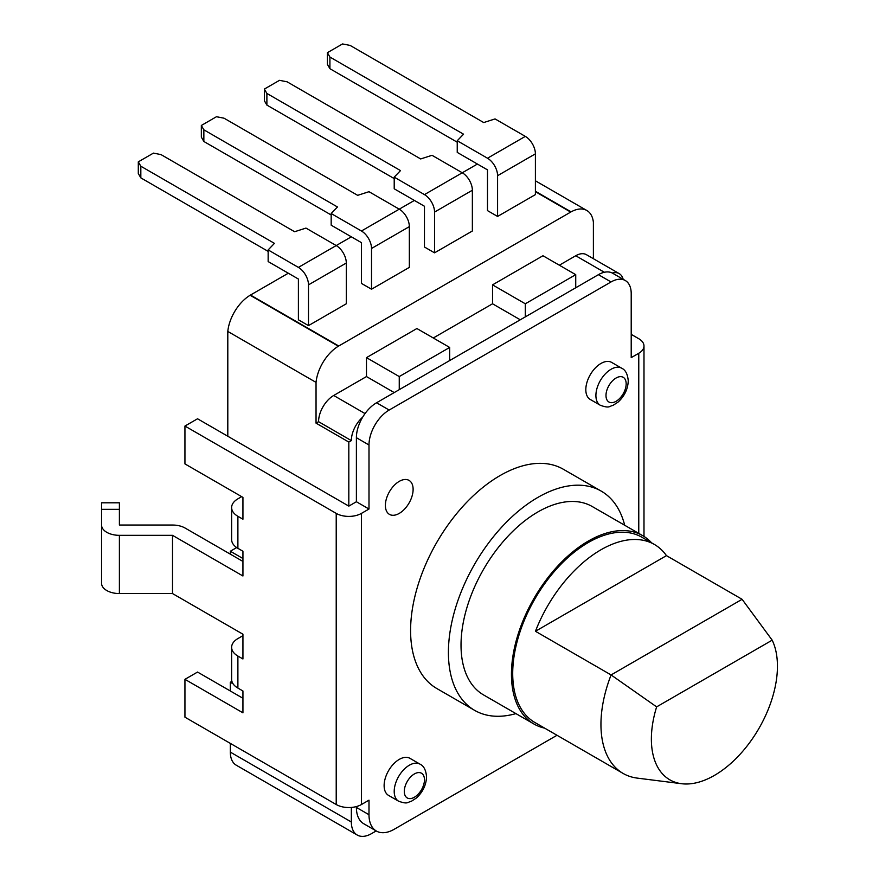 <?xml version="1.0" encoding="UTF-8"?>
<svg xmlns="http://www.w3.org/2000/svg" width="879" height="879" viewBox="0 0 879 879"><rect width="100%" height="100%" fill="white"/><g stroke="black" fill="none" stroke-linecap="round" stroke-linejoin="round"><path stroke-width="1.32" d="M318.572 421.689L351.347 440.61A21.393 12.35 -60 0 1 362.686 417.151A28.524 16.47 120 0 1 376.564 402.769L449.674 360.555L449.674 347.447L416.899 328.526L366.477 357.643L366.477 376.564L333.701 395.484A21.393 12.35 120 0 0 318.572 421.689L316.044 423.14L316.044 382.387L227.804 331.438A32.391 18.701 120 0 1 250.13 295.267A28.524 16.47 -60 0 1 250.493 295.047L288.312 273.215M227.804 331.438L227.804 436.248L197.544 418.778L184.942 426.051L336.217 513.391A17.833 10.295 180 0 0 361.434 513.391L368.993 509.029L356.391 501.744L348.82 506.117L227.804 436.248M236.682 547.573L230.331 551.243L230.331 554.155M231.902 681.335L230.331 682.247L230.331 690.982M376.201 830.93L371.52 833.633A28.524 16.47 -60 0 1 357.259 835.05L236.231 765.18A28.524 16.47 120 0 1 230.331 752.116L230.331 743.392M308.485 325.615L298.399 319.791L298.399 279.039L268.15 261.568L268.15 249.922L298.399 267.392A14.262 8.23 60 0 1 308.485 284.862L308.485 325.615L346.304 303.782L346.304 263.019A14.262 8.23 -120 0 0 336.217 245.56L351.347 236.825M371.52 289.224L361.434 283.401L361.434 242.648L331.174 225.178L331.174 213.531L361.434 231.001A14.262 8.23 60 0 1 371.52 248.471L371.52 289.224L409.339 267.392L409.339 226.628A14.262 8.23 -120 0 0 399.253 209.169L414.383 200.434M394.21 177.14L424.458 194.611L462.277 172.778A14.262 8.23 -120 0 1 472.364 190.238L472.364 231.001L434.545 252.833L424.458 247.01L424.458 206.257L394.21 188.787L394.21 177.14L400.505 170.592L266.886 93.438L264.359 89.076L279.489 80.341L287.048 81.791L420.678 158.945L432.028 155.308L462.277 172.778L477.407 164.043M316.044 382.387A32.391 18.701 -60 0 1 338.349 346.216A28.524 16.47 -60 0 1 338.745 345.996L570.691 212.081A28.524 16.47 -60 0 1 571.075 211.861A32.391 18.701 -60 0 1 586.842 210.499A32.391 18.701 -60 0 1 593.391 222.266L593.391 258.701M368.993 509.029L368.993 444.983A28.524 16.47 -60 0 1 389.166 410.043L611.037 281.95A28.524 16.47 -60 0 1 625.299 280.533L612.696 273.259A28.524 16.47 120 0 0 612.3 273.039A21.393 12.35 -60 0 1 619.212 273.611L586.436 254.69A21.393 12.35 120 0 0 575.734 255.745L559.352 265.205M449.674 360.555L575.734 287.774L575.734 274.666L542.958 255.745L492.537 284.862L492.537 303.782L433.292 337.986M631.21 334.35L638.769 338.723A17.833 10.295 180 0 1 643.988 345.996A17.833 10.295 180 0 1 638.769 353.27L631.21 357.643L631.21 293.597A28.524 16.47 -60 0 0 625.299 280.533M357.259 835.05A28.524 16.47 -60 0 1 351.347 821.997L351.347 807.438M557.011 735.273L394.21 829.271A35.654 20.591 -60 0 1 376.377 831.04L363.774 823.755A35.654 20.591 120 0 1 356.391 807.438L356.391 806.57M233.1 683.851L230.331 682.247M242.934 558.517L230.331 551.243M119.39 509.337L119.39 502.799L101.557 502.799L101.557 509.337L119.39 509.337L119.39 525.038L172.515 525.038A17.833 10.295 180 0 1 185.117 528.059L242.934 561.428M242.934 698.267L197.544 672.061L184.942 679.335L184.942 717.187L336.217 804.527A17.833 10.295 0 0 0 361.434 804.527L368.993 800.154L368.993 814.712A35.654 20.591 -60 0 0 376.377 831.04M348.82 506.117L348.82 442.071L316.044 423.14M351.347 440.61L348.82 442.071M366.477 376.564L394.21 392.572M366.477 357.643L399.253 376.564L399.253 389.661M449.674 347.447L399.253 376.564M575.734 287.774L598.423 274.666A28.524 16.47 120 0 1 612.3 273.039M575.734 274.666L525.312 303.782L525.312 316.879M492.537 303.782L520.269 319.791M492.537 284.862L525.312 303.782M619.212 273.611A21.393 12.35 -60 0 1 623.156 279.302M420.03 764.159L409.944 758.335A21.393 12.35 120 0 0 393.462 764.071A21.393 12.35 120 0 0 384.123 785.595A21.393 12.35 120 0 0 388.551 795.396L398.637 801.219A21.393 12.35 -60 0 1 394.21 791.419A21.393 12.35 -60 0 1 394.264 789.869A21.393 12.35 -60 0 1 404.164 769.257A21.393 12.35 -60 0 1 420.03 764.159C423.81 765.906 425.985 770.136 426.546 776.871C426.194 784.991 422.832 792.012 416.481 797.945L411.273 801.351C407.263 802.098 408.153 804.571 398.637 801.219M621.728 368.224L611.641 362.401A21.393 12.35 120 0 0 595.16 368.136A21.393 12.35 120 0 0 585.821 389.661A21.393 12.35 120 0 0 590.249 399.462L600.335 405.285A21.393 12.35 -60 0 1 595.907 395.484A21.393 12.35 -60 0 1 595.962 393.924A21.393 12.35 -60 0 1 605.862 373.322A21.393 12.35 -60 0 1 621.728 368.224C625.507 369.971 627.683 374.201 628.254 380.937C627.892 389.056 624.54 396.077 618.179 402L612.982 405.417C608.96 406.164 609.85 408.636 600.335 405.285M385.387 505.392A19.613 11.317 120 0 0 389.441 514.369A19.613 11.317 120 0 0 404.56 509.106A19.613 11.317 120 0 0 413.119 489.372A19.613 11.317 120 0 0 409.054 480.395A19.613 11.317 120 0 0 393.946 485.647A19.613 11.317 120 0 0 385.387 505.392M601.203 491.108L563.384 469.276A126.576 73.078 120 0 0 500.096 475.55A126.576 73.078 120 0 0 417.404 587.095A126.576 73.078 120 0 0 436.808 688.521L474.627 710.353A126.576 73.078 -60 0 1 455.223 608.927A126.576 73.078 -60 0 1 537.915 497.382A126.576 73.078 -60 0 1 601.203 491.108A126.576 73.078 -60 0 1 624.683 525.246M184.942 426.051L184.942 463.903L242.934 497.382L242.934 519.214L237.89 516.303A21.393 12.35 180 0 1 231.627 507.568L231.627 539.596A21.393 12.35 0 0 0 237.89 548.331L242.934 551.243L242.934 575.987L172.515 535.333L119.39 535.333A17.833 10.295 180 0 1 106.788 532.322A17.833 10.295 180 0 1 101.557 525.038L101.557 583.271A17.833 10.295 0 0 0 106.788 590.545A17.833 10.295 0 0 0 119.39 593.556L172.515 593.556L242.934 634.209L242.934 658.964L237.89 656.053A21.393 12.35 180 0 1 231.627 647.318L231.627 679.335A21.393 12.35 0 0 0 237.89 688.07L242.934 690.982L242.934 712.814L184.942 679.335M231.627 647.318A21.393 12.35 180 0 1 237.89 638.583L242.934 635.671M101.557 525.038L101.557 509.337M231.627 507.568A21.393 12.35 180 0 1 237.89 498.843L241.67 496.657M172.515 535.333L172.515 593.556M356.391 501.744L356.391 437.698A28.524 16.47 120 0 1 362.686 417.151M515.929 713.616A126.576 73.078 -60 0 1 474.627 710.353M642.714 535.663L592.292 506.557A108.754 62.783 120 0 0 508.491 535.685A108.754 62.783 120 0 0 461.025 645.131A108.754 62.783 120 0 0 483.549 694.915L533.971 724.032A108.754 62.783 -60 0 1 511.446 674.248A108.754 62.783 -60 0 1 558.912 564.801A108.754 62.783 -60 0 1 642.714 535.663A108.754 62.783 -60 0 1 651.636 542.87M544.661 728.142A108.754 62.783 -60 0 1 533.971 724.032M641.824 537.212A106.963 61.761 120 0 0 559.396 565.867A106.963 61.761 120 0 0 512.71 673.512A106.963 61.761 120 0 0 534.861 722.483L623.101 773.432A106.963 61.761 -60 0 1 600.95 724.461A106.963 61.761 -60 0 1 611.081 674.94L742.096 599.302L666.458 555.638A106.963 61.761 -60 0 0 654.437 544.486L641.824 537.212M742.096 599.302L772.18 640.165L656.635 706.87L611.081 674.94L535.443 631.276A106.963 61.761 -60 0 1 654.437 544.486M535.443 631.276L666.458 555.638M772.18 640.165A89.142 51.465 -60 0 1 777.443 666.238A89.142 51.465 -60 0 1 745.271 748.271A89.142 51.465 -60 0 1 681.599 783.716L637.22 778.102A106.963 61.761 -60 0 1 623.101 773.432M681.599 783.716A89.142 51.465 -60 0 1 651.372 739.019A89.142 51.465 -60 0 1 656.635 706.87M497.58 216.443L487.493 210.619L487.493 169.867L457.234 152.397L457.234 140.75L487.493 158.22A14.262 8.23 60 0 1 497.58 175.69L497.58 216.443L535.399 194.611L535.399 153.847A14.262 8.23 -120 0 0 525.312 136.388L495.053 118.918L483.714 122.555L350.084 45.4L342.524 43.95L327.395 52.685L329.911 57.047L463.541 134.201L457.234 140.75M201.335 125.466L201.335 137.113L203.851 141.475L203.851 129.828L201.335 125.466L216.454 116.731L224.024 118.193L357.654 195.336L368.993 191.699L399.253 209.169L361.434 231.001M331.174 213.531L337.481 206.983L203.851 129.828M203.851 141.475L331.174 214.981M138.3 161.857L138.3 173.504L140.827 177.866L140.827 166.219L138.3 161.857L153.429 153.122L160.989 154.583L294.619 231.726L305.958 228.09L336.217 245.56L298.399 267.392M268.15 249.922L274.446 243.373L140.827 166.219M140.827 177.866L268.15 251.383M424.458 194.611A14.262 8.23 60 0 1 434.545 212.081L434.545 252.833M264.359 89.076L264.359 100.722L266.886 105.084L266.886 93.438M394.21 178.591L266.886 105.084M327.395 52.685L327.395 64.332L329.911 68.694L329.911 57.047M457.234 142.2L329.911 68.694M250.493 295.047L338.745 345.996M250.119 295.267L338.349 346.216M570.691 212.081L535.399 191.699M535.399 191.259L571.075 211.861M230.331 752.116L351.347 821.997M333.701 395.484L365.038 413.58M611.037 281.95L598.423 274.666M376.564 402.769L389.166 410.043M604.367 272.27L575.734 255.745M361.434 513.391L361.434 804.527M638.769 533.388L638.769 353.27M356.391 807.438L368.993 814.712M237.89 656.053L237.89 688.07M237.89 516.303L237.89 548.331M336.217 804.527L336.217 513.391M119.39 535.333L119.39 593.556M368.993 444.983L356.391 437.698M424.458 779.783A14.262 8.23 -60 0 1 424.425 780.816A14.262 8.23 -60 0 1 413.932 797.484A14.262 8.23 -60 0 1 404.296 791.419A14.262 8.23 -60 0 1 404.329 790.386A14.262 8.23 -60 0 1 414.822 773.707A14.262 8.23 -60 0 1 424.458 779.783M626.167 383.837A14.262 8.23 -60 0 1 626.123 384.881A14.262 8.23 -60 0 1 615.641 401.549A14.262 8.23 -60 0 1 605.994 395.484A14.262 8.23 -60 0 1 606.027 394.451A14.262 8.23 -60 0 1 616.52 377.772A14.262 8.23 -60 0 1 626.167 383.837M409.339 226.628L371.52 248.471M346.304 263.019L308.485 284.862M472.364 190.238L434.545 212.081M487.493 158.22L525.312 136.388M535.399 153.847L497.58 175.69M586.842 210.499L535.399 180.799M643.988 536.432L643.988 345.996"/></g></svg>

